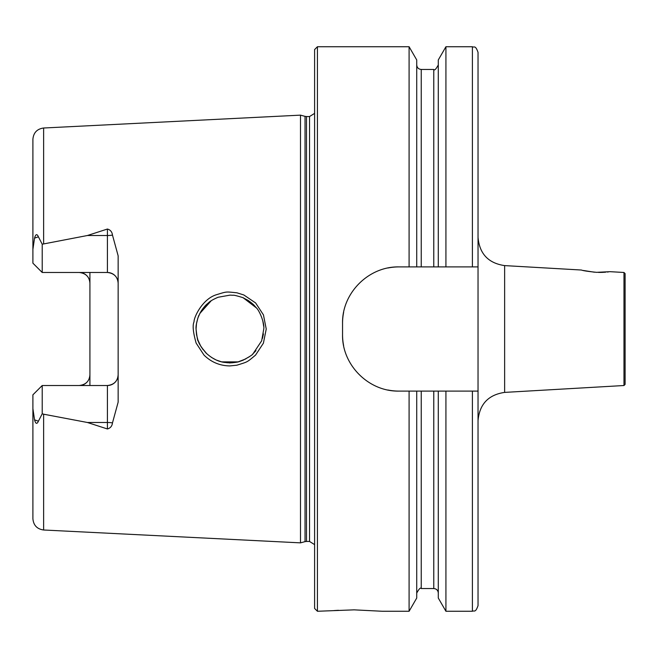 <?xml version="1.0" encoding="UTF-8"?>
<svg xmlns="http://www.w3.org/2000/svg" width="658" height="658" viewBox="0 0 658 658"><rect width="100%" height="100%" fill="white"/><g stroke="black" fill="none" stroke-linecap="round" stroke-linejoin="round"><path stroke-width="0.99" d="M623.973 385.522L623.973 272.478L625.1 273.613L625.1 384.387L623.973 385.522L504.637 392.398C488.359 394.792 479.493 404.185 478.037 420.577M583.268 270.471L594.404 272.198M598.443 272.404L601.379 272.404M601.922 272.396L605.599 272.19M607.227 272.034L608.568 271.886M623.973 272.478L610.089 271.68L596.592 272.338C587.849 271.433 582.799 270.668 581.433 270.027L504.637 265.602L504.637 392.398M43.625 529.994C37.07 529.073 33.492 525.314 32.9 518.718L32.9 408.618L34.545 419.862C35.672 423.982 36.963 424.418 38.411 421.186L42.219 413.792L43.625 414.195L43.625 529.994L300.492 542.858L300.492 115.142L43.625 128.006C37.07 128.927 33.492 132.686 32.9 139.282L32.9 249.382L34.545 238.138C35.672 234.018 36.963 233.582 38.411 236.814L42.219 244.208L87.407 235.515L107.418 229.033C110.388 229.856 112.074 231.871 112.477 235.087L118.144 255.839L118.144 402.161L112.477 422.913A10.725 3.668 0 0 0 107.418 422.485L107.418 428.967C110.388 428.144 112.074 426.129 112.477 422.913M89.916 272.486L89.916 283.22C89.422 276.829 85.844 273.251 79.19 272.486M79.19 385.514C85.844 384.749 89.422 381.171 89.916 374.78L89.916 385.514M43.625 414.195L87.407 422.485L107.418 428.967M204.029 355.131L196.15 343.122C193.098 332.422 192.399 325.315 194.044 321.795C193.773 317.682 202.006 299.497 215.939 294.874C227.438 291.395 225.176 291.65 236.954 292.81L243.83 294.973L255.625 302.951L263.455 314.911L266.235 329.033L263.406 343.172L255.543 355.123C246.421 362.648 248.288 361.587 236.896 365.198L229.848 365.922C219.846 365.766 211.234 362.163 204.029 355.131M118.144 374.78A10.725 10.725 0 0 1 107.418 385.514C114.056 384.757 117.634 381.179 118.144 374.78A10.725 10.725 0 0 1 107.418 385.514L42.219 385.514L32.9 394.825L32.9 408.618M112.477 235.087A10.725 3.668 0 0 1 107.418 235.515L107.418 272.486C114.056 273.243 117.634 276.821 118.144 283.22A10.725 10.725 0 0 0 107.418 272.486L42.219 272.486L32.9 263.175L32.9 249.382M89.916 374.78L89.916 283.22M472.395 611.266L445.927 611.266L445.927 391.099L472.395 391.099L472.395 611.266C474.064 610.188 475.356 613.338 478.037 605.623L478.037 266.901L445.927 266.901L445.927 46.734L472.395 46.734C474.114 47.878 475.282 44.563 478.037 52.377L478.037 116.4M478.037 266.901L478.037 52.377M445.927 266.901L438.294 266.901L438.294 59.952L445.927 46.734M438.294 266.901L416.728 266.901L416.728 59.952L409.095 46.734L317.427 46.734L314.606 49.556L314.606 608.444L317.427 611.266L317.427 46.734M416.728 266.901L409.095 266.901L409.095 46.734M472.395 391.099L478.037 391.099M445.927 611.266L438.294 598.048L438.294 391.099L445.927 391.099M409.095 266.901L399.003 266.901C368.735 266.251 341.889 292.983 342.547 323.358L342.547 334.642C341.897 364.886 368.595 391.757 399.003 391.099L409.095 391.099L409.095 611.266L416.728 598.048L416.728 391.099L438.294 391.099M409.095 391.099L416.728 391.099M317.427 611.266L354.119 609.851L382.347 611.266L409.095 611.266M338.451 610.287L334.157 610.566M196.051 329.008L196.545 334.757M197.869 339.956L200.789 346.272M201.381 347.243L206.686 353.642M211.432 357.384L215.651 359.72M221.779 361.875L238.056 361.884L245.862 358.89M242.991 360.247L249.324 356.768M252.688 354.078L255.978 350.648M211.177 300.788L199.793 313.521M197.836 318.159L196.446 323.868M232.545 362.772L226.969 362.739M221.45 361.793L216.753 360.206M203.157 349.752L200.106 345.08M197.877 339.98L196.512 334.568M196.051 328.975L196.52 323.391M197.91 317.921L200.139 312.871M203.157 308.248L206.875 304.177M243.361 297.909L256.472 307.96M262.484 338.344L263.439 333.91M262.657 320.29L263.513 324.6M263.694 326.376L262.805 320.857M399.003 266.901A56.456 56.456 0 0 0 387.973 267.987M343.649 312.27A56.456 56.456 0 0 0 342.547 323.358M342.547 334.642A56.456 56.456 0 0 0 343.632 345.672M387.907 389.997A56.456 56.456 0 0 0 399.003 391.099M263.792 328.868C264.615 322.543 259.26 310.494 256.497 307.993L254.021 305.197C255.296 306.538 252.672 303.387 247.589 300.097L243.016 297.761C246.289 298.707 234.018 294.669 233.047 295.269L230.029 295.129L218.094 297.26C213.332 299.341 210.264 301.076 208.882 302.458L206.11 304.909C207.451 303.634 204.309 306.25 201.019 311.341L198.667 315.955C199.711 312.879 195.475 323.711 196.051 328.967C197.013 337.472 197.754 341.51 198.288 341.107L198.584 341.856C198.806 340.819 196.668 341.675 205.987 352.968C211.843 358.371 217.913 361.505 224.197 362.385L229.634 362.871C227.084 363.15 237.916 362.492 239.512 361.489L242.917 360.28C249.44 356.8 252.804 354.637 253.017 353.782L261.67 340.819L263.792 328.868M81.362 272.708A10.725 10.725 0 0 1 86.881 275.735M81.362 385.292A10.725 10.725 0 0 0 86.881 382.265A10.725 10.725 0 0 1 81.362 385.292M42.219 272.486L42.219 244.208M42.219 385.514L42.219 413.792M43.625 243.805L43.625 128.006M472.395 266.901L472.395 46.734M433.778 266.901L433.778 69.452C434.436 70.76 435.941 69.255 438.294 64.936M421.243 266.901L421.243 69.452C418.504 69.189 416.999 67.684 416.728 64.936M438.294 593.064C438.031 590.316 436.517 588.811 433.778 588.548L433.778 391.099M433.778 588.548L421.243 588.548L421.243 391.099M314.606 544.627L309.54 541.452L309.54 116.548L314.606 113.373M309.54 541.452L306.505 541.452L306.505 116.548L309.54 116.548M306.505 541.452L305.041 541.641L305.041 116.359L306.505 116.548M87.407 235.515L107.418 235.515L107.418 229.033M38.411 236.814L34.545 238.138M107.418 385.514L107.418 422.485L87.407 422.485M38.411 421.186L34.545 419.862M433.778 69.452L421.243 69.452M421.243 588.548C420.602 587.24 419.097 588.745 416.728 593.064M305.041 116.359L300.492 115.142M305.041 541.641L300.492 542.858M504.637 265.602C488.359 263.208 479.493 253.815 478.037 237.423"/></g></svg>

